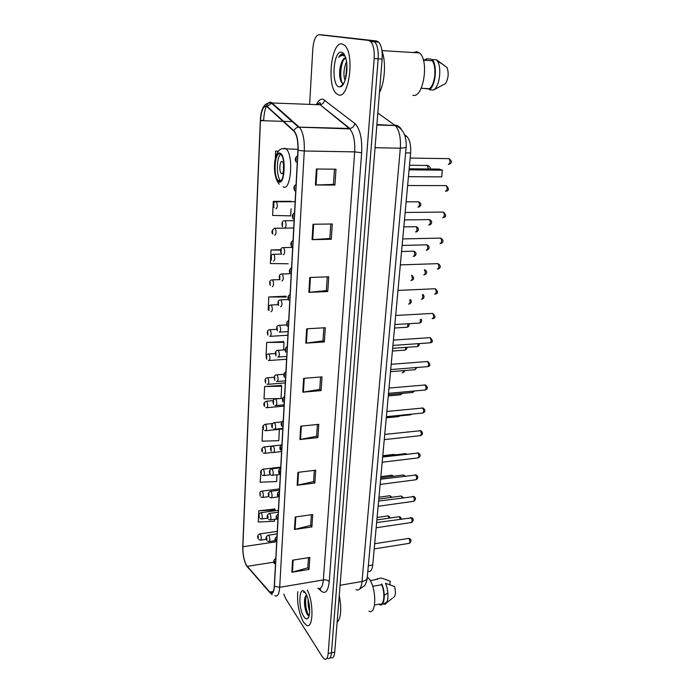 <?xml version="1.0" encoding="UTF-8"?>
<svg xmlns="http://www.w3.org/2000/svg" width="694" height="694" viewBox="0 0 694 694"><rect width="100%" height="100%" fill="white"/><g stroke="black" fill="none" stroke-linecap="round" stroke-linejoin="round"><path stroke-width="1.04" d="M404.463 134.653L406.701 136.293C409.79 139.529 411.1 145.089 410.622 152.975L372.73 565.011C372.097 570.13 370.535 572.203 368.054 571.24M391.112 124.981L391.754 125.449M339.947 76.713L340.216 79.055M341.717 85.371L341.916 85.9M304.926 599.651C305.343 605.697 306.566 611.032 308.596 615.665M330.943 657.73C332.99 658.58 334.256 656.724 334.734 652.16L382.134 59.068C382.585 51.096 381.44 45.448 378.698 42.126L376.556 40.963L322.432 34.934M327.698 658.389C329.728 659.239 330.986 657.383 331.454 652.82L378.161 58.834C378.603 50.844 377.458 45.188 374.734 41.866L372.609 40.694L322.615 34.943L372.609 40.694L374.734 41.866C377.458 45.188 378.603 50.844 378.161 58.834L331.454 652.82C330.986 657.383 329.728 659.239 327.698 658.389M303.495 622.154L306.332 625.173C313.211 630.039 314.07 603.034 307.329 590.047C314.07 603.034 313.211 630.039 306.332 625.173L303.495 622.154C298.828 613.253 296.928 603.095 297.778 591.696C296.928 603.095 298.828 613.253 303.495 622.154M338.603 94.905C348.961 99.242 354.886 54.314 344.788 45.448L341.995 43.904C331.272 41.571 326.553 85.483 336.338 93.551L338.603 94.905C348.961 99.242 354.886 54.314 344.788 45.448L341.995 43.904C331.272 41.571 326.553 85.483 336.338 93.551L338.603 94.905M246.457 565.341C244.002 560.474 242.805 554.28 242.865 546.759L260.458 120.661C261.343 109.765 263.547 105.141 267.086 106.781L294.204 131.504C296.954 135.139 298.194 141.411 297.926 150.294L274.295 586.074C273.852 591.713 272.551 593.943 270.4 592.763L246.457 565.341M246.448 565.636L269.688 592.433C272.265 594.862 273.844 592.806 274.416 586.265L298.082 150.355C298.342 140.795 296.963 134.263 293.944 130.776L267.121 106.382C263.503 104.707 261.239 109.452 260.337 120.617L242.761 546.594C242.7 554.306 243.932 560.648 246.448 565.636M307.121 614.138L304.501 603.433M291.038 201.295L273.289 201.373L272.629 215.418L290.691 215.877L291.064 208.764M286.023 296.182L268.812 296.954L268.196 310.105L268.873 310.105M274.781 509.04L258.81 510.775L258.281 522.027L274.512 521.229L274.616 519.259M281.304 385.465L264.622 386.515L264.041 398.859L280.15 398.538M283.62 341.656L266.687 342.454L266.088 355.181L266.609 355.181M283.785 594.107L285.728 598.67L322.354 656.836L324.436 659.057C326.458 659.907 327.707 658.051 328.167 653.488L374.17 58.6C374.604 50.601 373.467 44.937 370.761 41.605L368.644 40.434L318.997 34.7C315.683 35.281 313.61 40.122 312.786 49.239L309.628 104.378M309.776 277.496L328.739 276.793L327.75 291.532L308.873 292.356L309.776 277.496M313.011 224.257L332.296 223.98L331.272 239.265L312.074 239.673L313.011 224.257M316.369 169.006L335.991 169.197L334.924 185.055L315.397 185.003L316.369 169.006M300.736 426.168L318.798 424.338L317.904 437.602L299.929 439.528L300.736 426.168M297.934 472.354L315.709 470.202L314.85 483.024L297.145 485.262L297.934 472.354M295.219 516.995L312.725 514.549L311.884 526.946L294.456 529.479L295.219 516.995M292.59 560.179L309.836 557.447L309.021 569.444L291.862 572.255L292.59 560.179M306.653 328.826L325.312 327.724L324.35 341.942L305.785 343.157L306.653 328.826M303.642 378.351L321.999 376.877L321.07 390.601L302.801 392.188L303.642 378.351M280.723 249.71L271.016 249.953L270.374 263.538L288.149 263.781M278.459 151.179L275.639 151.136L275.284 158.709M263.295 429.152L262.627 429.222L262.063 441.176L278.78 440.681L279.378 429.317M261.083 470.575L260.146 482.217L276.611 481.558L276.975 474.774M321.07 390.601L319.743 389.325M320.567 376.989L319.734 389.412L302.801 392.188M324.35 341.942L322.988 340.797M323.855 327.802L322.979 340.875L305.785 343.157M309.021 569.444L307.815 567.718M308.483 557.664L307.806 567.848L291.862 572.255M311.884 526.946L310.652 525.323M311.354 514.74L310.643 525.436L294.456 529.479M314.85 483.024L313.575 481.506M314.321 470.376L313.567 481.619L297.145 485.262M317.904 437.602L316.603 436.196M317.392 424.485L316.603 436.3L299.929 439.528M334.924 185.055L333.441 184.378M334.456 169.18L333.441 184.422L315.397 185.003M331.272 239.265L329.832 238.424M330.795 224.006L329.824 238.484L312.074 239.673M327.75 291.532L326.345 290.526M327.256 276.845L326.345 290.595L308.873 292.356M266.687 342.454L283.993 342.35L283.586 349.932M283.993 342.35L283.464 341.37M264.622 386.515L281.669 386.237L281.018 398.469M281.669 386.237L281.157 385.144M262.627 429.222L263.321 429.204M258.81 510.775L275.11 510.012L275.067 510.749M275.11 510.012L274.642 508.633M268.812 296.954L286.388 297.049L285.85 296.182M271.016 249.953L280.636 250.118M368.93 611.128C376.677 615.604 376.668 587.471 368.852 578.527L367.326 576.957M309.663 611.362C308.388 607.979 307.893 604.058 308.179 599.59M303.859 616.636C305.273 618.77 306.557 619.395 307.72 618.493C311.025 616.272 309.81 600.05 305.872 593.7L305.438 593.006C299.183 583.142 297.639 607.554 303.859 616.636M306.366 594.94L305.108 597.057C304.085 601.455 304.345 606.218 305.898 611.353L306.809 613.583L309.09 615.725M304.839 592.208L303.478 592.225L305.126 592.572M374.534 605.003L379.844 604.023C384.12 605.905 385.396 593.04 381.7 584.73L372.695 586.309M393.463 597.517C395.589 596.016 395.962 592.346 394.582 586.517L385.482 583.298C389.143 591.175 388.623 604.058 384.676 604.266L383.452 604.11L387.052 601.811M379.844 604.023L379.765 604.795C384.502 607.207 385.925 592.893 381.769 583.949L381.7 584.73M370.232 580.583L375.662 579.637M337.111 622.397C341.04 618.059 341.76 609.054 339.271 595.4M389.811 584.738L390.167 581.164L381.127 577.937L374.56 579.828M387.877 592.928L384.268 595.331M377.371 579.343L377.441 578.57M303.478 592.225L303.981 592.051M308.839 615.725C305.828 610.269 304.944 603.39 306.184 595.088M307.607 614.849L306.505 612.151C304.97 607.033 304.553 601.871 305.256 596.649M278.823 181.073C284.046 184.621 286.171 159.238 280.957 154.58L280.133 153.973C274.824 151.04 273.011 176.111 278.129 180.553L278.823 181.073M280.671 154.311C276.386 157.096 276.264 176.97 280.463 180.561L280.749 180.813M441.696 176.892L442.382 170.169L441.696 176.892L408.445 176.675M409.07 169.848L442.382 170.169L439.207 169.093L409.165 168.789M278.988 181.151L278.702 180.553M281.53 173.613C283.872 175.114 284.792 163.879 282.467 161.841L282.12 161.581C279.76 160.201 278.901 171.375 281.2 173.37L281.53 173.613M283.456 164.01L283.473 171.236M412.8 95.234C423.167 98.912 429.525 60.569 419.514 52.944L416.764 51.608L413.312 52.562M345.039 80.417C343.183 74.987 343.677 68.741 346.523 61.688M345.751 77.988L346.844 64.594M345.673 57.819C344.337 57.767 343.148 58.964 342.107 61.419L345.707 57.914M344.554 55.026L342.81 53.959C341.318 53.794 339.947 54.904 338.672 57.298C340.537 55.563 342.42 55.112 344.328 55.936M339.14 86.837L340.398 86.802C345.551 85.995 348.978 67.223 345.586 57.541C344.51 54.288 343.131 52.51 341.448 52.197C333.207 50.324 330.969 85.822 339.14 86.837M342.107 61.419C340.077 65.791 339.297 70.71 339.739 76.193C340.207 80.2 341.188 82.56 342.697 83.271L343.582 83.349L340.398 86.802M421.18 88.285L429.404 88.676C435.121 85.032 436.977 66.268 432.093 60.708L423.401 60.187M429.404 88.676L429.291 89.786L433.629 89.986L445.522 83.506C448.385 78.613 448.923 73.312 447.127 67.613L436.569 59.831L432.197 59.571L432.093 60.708M433.629 89.986C439.493 86.637 442 68.081 437.428 61.063L436.569 59.831M429.291 89.786C435.615 86.195 437.697 65.314 432.197 59.571M423.271 59.719L426.342 59.901L426.446 58.782L425.309 59.84M379.462 92.519C384.892 82.473 386.194 61.801 381.96 50.862M426.446 58.782L430.774 59.042L432.162 60.005M427.92 88.875L423.652 88.407M338.672 57.298L342.914 53.976M343.079 84.529L342.437 83.532M342.168 82.968C339.8 78.058 340.459 65.557 343.79 59.068M346.584 73.503L346.931 69.088M340.719 80.712L340.155 77.225C339.704 72.029 340.312 66.85 341.96 61.697M345.959 77.077L346.887 65.305M368.332 565.749L372.73 565.011M405.6 152.888L410.622 152.975M404.949 135.998L406.38 136.033M334.734 652.16L328.167 653.488M376.556 40.963L368.644 40.434M382.134 59.068L374.17 58.6M355.996 589.709C359.206 591.019 361.218 588.278 362.034 581.485L340.077 585.276M367.265 577.608L367.247 577.824C366.874 579.646 365.139 580.869 362.034 581.485L400.325 148.212C400.941 137.533 399.224 129.978 395.172 125.545L376.903 124.564M401.488 129.691C400.082 126.82 397.783 125.284 394.6 125.085L377.822 113.018M406.085 147.536L400.325 148.212L375.046 147.718M242.865 546.759L275.596 541.875M316.629 104.143C318.572 100.361 320.723 98.722 323.074 99.242L354.816 123.489C359.986 128.642 362.259 138.384 361.643 152.723L329.234 581.598C328.089 591.418 325.312 594.515 320.897 590.889L318.589 588.59M267.121 106.382L272.031 102.972L319.483 104.751L318.251 104.091L315.727 104.612M248.92 568.664L247.194 566.686M298.082 150.355L304.284 150.997L279.691 587.315L274.416 586.265M293.944 130.776C294.855 128.72 296.364 127.514 298.455 127.158L299.617 127.54C303.078 132.086 304.631 139.91 304.284 150.997L354.695 151.873C355.181 141.021 353.541 133.369 349.759 128.911L320.064 104.733C322.571 104.274 324.098 102.712 324.636 100.049M272.23 594.767L269.688 592.433M317.809 588.243C320.793 589.631 322.641 586.855 323.352 579.932L279.691 587.315C279.118 594.342 277.479 597.126 274.772 595.66M266.487 105.93C268.196 102.365 270.044 101.376 272.031 102.972L299.192 127.123L349.915 128.477C352.569 127.965 354.2 126.299 354.816 123.489M260.467 120.487L263.668 120.331C263.937 114.571 264.83 109.895 266.331 106.286M260.337 120.617L242.761 546.594M318.997 34.7L322.615 34.943M329.234 581.598C327.941 580.201 325.98 579.646 323.352 579.932L354.695 151.873L361.643 152.723M320.897 590.889L320.047 588.503M260.458 120.661L283.074 121.337M283.586 121.346L293.015 121.632M247.185 566.365L273.913 562.14M269.68 592.086L273.262 591.479M304.267 378.308L303.417 392.11M301.343 426.107L300.537 439.432M298.533 472.284L297.743 485.158M295.809 516.917L295.045 529.366M293.18 560.084L292.443 572.125M307.286 328.791L306.41 343.096M310.409 277.479L309.507 292.313M313.662 224.249L312.716 239.647M317.028 169.015L316.056 184.994M305.039 604.448L308.006 615.274M280.168 153.218C274.113 149.991 272.759 179.425 278.788 181.819C284.861 185.81 286.414 155.265 280.168 153.218M282.389 148.82L285.139 148.23L286.37 149.115C293.909 155.812 290.717 192.012 283.213 186.79M426.524 165.293L427.348 165.458L428.458 168.98M341.396 85.718L341.578 86.177M389.056 518.166L388.258 516.136L387.426 515.98M259.643 533.903L260.415 534.163C261.569 537.451 261.577 539.455 260.432 540.175L258.931 539.654M258.185 538.258L258.272 536.358L258.185 538.258M390.904 497.425L390.202 495.915L389.377 495.794M260.666 512.701L261.43 512.918C262.61 516.241 262.601 518.262 261.412 518.999L260.024 518.539M259.183 517.065L259.27 515.139L259.183 517.065M392.735 476.353L391.355 475.286M261.699 491.144L262.462 491.335C263.659 494.683 263.651 496.722 262.419 497.468L261.135 497.078M260.198 495.525L260.285 493.564L260.198 495.525M394.487 454.943L393.368 454.457M262.757 469.231L263.512 469.387C264.735 472.761 264.709 474.826 263.434 475.59L262.271 475.26M261.222 473.629L261.317 471.634L261.222 473.629M263.833 446.953L264.579 447.083C265.819 450.475 265.785 452.566 264.466 453.347L263.442 453.078M262.271 451.369L262.367 449.339L262.271 451.369M395.953 433.195L395.476 433.247M386.263 417.84L397.992 416.652L398.998 416.001M264.926 424.294L265.663 424.398C266.93 427.816 266.878 429.924 265.524 430.731L264.648 430.523M263.338 428.736L263.434 426.671L263.338 428.736M388.284 395.927L400.048 394.843L401.262 393.498M266.036 401.253L266.765 401.323C268.049 404.776 267.997 406.91 266.591 407.734L265.871 407.586M264.423 405.712L264.518 403.613L264.423 405.712M402.147 372.687C402.91 372.947 403.344 372.262 403.457 370.639M267.173 377.814L267.893 377.857C269.194 381.336 269.125 383.496 267.676 384.337L267.138 384.242M265.524 382.299L265.62 380.165L265.524 382.299M392.414 351.025L404.272 350.175C405.218 350.392 405.66 349.472 405.6 347.399M268.326 353.975L269.029 353.992C270.356 357.488 270.278 359.674 268.778 360.55L268.422 360.498M266.643 358.486L266.748 356.317L266.643 358.486M394.522 328.019L406.441 327.29C407.578 327.412 408.003 326.241 407.708 323.768M269.506 329.711L270.174 329.685C271.545 333.224 271.449 335.436 269.905 336.347L269.74 336.321M267.78 334.256L267.884 332.044L267.78 334.256M276.741 329.303L270.192 329.702C266.201 329.763 267.424 333.719 267.927 335.124M408.645 304.033C410.007 303.946 410.371 302.523 409.746 299.765M270.703 305.022L271.389 305.004C272.742 308.552 272.629 310.791 271.05 311.727M268.942 309.593L269.046 307.347L268.942 309.593M410.917 280.411C412.566 279.76 412.783 278.068 411.568 275.353M271.918 279.89L272.629 279.882C273.965 283.421 273.835 285.694 272.248 286.691M270.122 284.505L270.235 282.215L270.122 284.505M413.225 256.39C414.925 255.566 415.125 253.831 413.824 251.185L413.043 251.211M273.167 254.316L273.887 254.316C275.206 257.838 275.058 260.137 273.471 261.222M271.328 258.966L271.432 256.633L271.328 258.966M415.576 231.969C417.285 231.085 417.493 229.332 416.218 226.695L415.42 226.704M274.434 228.274L275.171 228.274C276.464 231.796 276.307 234.13 274.711 235.283M272.551 232.958L272.664 230.59L272.551 232.958M417.962 207.124C419.679 206.187 419.905 204.409 418.647 201.781L417.849 201.781M275.761 201.72L276.472 201.763C277.747 205.277 277.583 207.645 275.969 208.877M273.792 206.482L273.904 204.071L273.792 206.482M400.291 519.086L399.44 516.926L398.564 516.778M268.084 535.213L268.899 535.473C270.113 538.865 270.113 540.921 268.899 541.641L267.416 541.129M266.704 537.729C266.218 537.685 266.184 538.336 266.609 539.672C267.103 539.715 267.138 539.073 266.704 537.729M402.277 497.815L401.522 496.21L400.646 496.089M269.203 513.456L270.018 513.681C271.25 517.108 271.241 519.181 269.983 519.91L268.604 519.468M267.806 515.954C267.311 515.946 267.277 516.605 267.702 517.932C268.205 517.941 268.231 517.282 267.806 515.954M404.238 476.197L403.639 475.164L402.772 475.069M270.339 491.335L271.146 491.526C272.412 494.978 272.386 497.069 271.085 497.815L269.819 497.442M268.916 493.816L268.812 495.828L268.916 493.816M406.129 454.223L404.923 453.711M271.501 468.832L272.3 468.988C273.583 472.467 273.549 474.592 272.195 475.347L271.068 475.043M270.053 471.295L269.949 473.343L270.053 471.295M407.751 431.92L407.144 431.98M272.681 445.947L273.471 446.069C274.781 449.582 274.729 451.725 273.332 452.497L272.352 452.254M271.207 448.393L271.094 450.475L271.207 448.393M273.878 422.663L274.668 422.759C275.995 426.29 275.934 428.458 274.486 429.256L273.67 429.074M272.378 425.092L272.265 427.209L272.378 425.092M386.315 417.285L409.85 414.899L410.935 414.205M275.102 398.972L275.874 399.033C277.227 402.598 277.158 404.784 275.665 405.608L275.015 405.478M273.566 401.384L273.462 403.544L273.566 401.384M388.397 394.669L412.062 392.518L413.364 391.086M276.351 374.855L277.114 374.89C278.485 378.482 278.398 380.702 276.854 381.544L276.394 381.466M274.781 377.267L274.668 379.462L274.781 377.267M390.514 371.68L414.309 369.755C415.142 370.032 415.602 369.303 415.706 367.577M277.617 350.323L278.363 350.323C279.76 353.94 279.665 356.187 278.068 357.063L277.808 357.028M276.012 352.717L275.908 354.946L276.012 352.717M392.657 348.31L416.6 346.618C417.623 346.853 418.092 345.872 418.005 343.677M278.91 325.339L279.647 325.321C281.07 328.965 280.957 331.238 279.309 332.14L279.24 332.131M277.27 327.724L277.158 329.997L277.27 327.724M394.843 324.54L418.924 323.1C420.156 323.222 420.607 321.981 420.252 319.37M280.229 299.903L280.983 299.886C282.389 303.538 282.258 305.846 280.593 306.8M278.554 302.28L278.441 304.597L278.554 302.28M421.31 299.192C422.785 299.027 423.149 297.518 422.412 294.664M281.573 274L282.345 273.991C283.725 277.635 283.577 279.968 281.911 281.001M279.856 276.377L279.743 278.736L279.856 276.377M423.748 274.893C425.526 274.095 425.726 272.334 424.355 269.619C428.311 271.406 426.272 274.347 424.485 274.841M426.237 250.17C428.016 249.32 428.233 247.541 426.888 244.826L426.047 244.843M282.944 247.628L283.733 247.628C285.087 251.254 284.93 253.622 283.247 254.733M281.183 249.996L281.061 252.399L281.183 249.996M428.762 225.012C430.549 224.11 430.783 222.306 429.465 219.59L428.606 219.608M284.349 220.744L285.139 220.761C286.483 224.379 286.301 226.782 284.618 227.97M282.536 223.121L282.415 225.567L282.536 223.121M374.213 548.919L408.879 543.402C410.206 542.812 410.249 541.233 409.009 538.657L408.063 538.492M275.77 558.549L275.787 558.531C273.722 559.685 273.245 561.385 274.364 563.649M274.416 561.151C273.904 561.073 273.87 561.724 274.312 563.112C274.824 563.19 274.859 562.539 274.416 561.151M376.157 527.778L411.039 522.547C412.409 521.957 412.462 520.353 411.195 517.75L410.267 517.611M276.975 536.592L276.984 536.592C274.893 537.72 274.416 539.438 275.553 541.736M275.596 539.169C275.076 539.125 275.041 539.793 275.492 541.173C276.012 541.216 276.047 540.548 275.596 539.169M378.135 506.282L413.225 501.354C414.648 500.756 414.717 499.142 413.424 496.514L412.496 496.401M276.802 516.813C276.273 516.804 276.238 517.481 276.689 518.852C277.218 518.86 277.253 518.184 276.802 516.813M380.139 484.438L415.446 479.823C416.929 479.207 417.007 477.576 415.697 474.93L414.769 474.843M278.025 494.076C277.487 494.102 277.453 494.787 277.912 496.141C278.441 496.123 278.476 495.429 278.025 494.076M382.186 462.23L417.71 457.927C419.237 457.311 419.332 455.663 417.996 452.991L417.077 452.93M279.266 470.94C278.728 471 278.693 471.703 279.153 473.039C279.691 472.978 279.725 472.276 279.266 470.94M384.259 439.649L420.009 435.676C421.588 435.051 421.7 433.386 420.338 430.688L419.428 430.644M280.532 447.387L280.419 449.53C280.957 449.434 281.001 448.723 280.532 447.387M386.376 416.686L422.342 413.06C423.982 412.418 424.103 410.735 422.715 408.011L421.813 407.994M281.816 423.427L281.703 425.604L281.816 423.427M388.519 393.333L424.719 390.054C426.411 389.403 426.55 387.703 425.136 384.953L424.242 384.962M283.126 399.033L283.013 401.253L283.126 399.033M390.705 369.581L427.131 366.666C428.875 365.99 429.031 364.272 427.599 361.505L426.723 361.531M284.462 374.196L284.34 376.452L284.462 374.196M392.925 345.412L429.586 342.879C431.39 342.185 431.564 340.442 430.098 337.657L429.239 337.7M285.824 348.909L285.702 351.207L285.824 348.909M432.093 318.685C433.941 317.973 434.132 316.212 432.666 313.402L431.798 313.454M287.212 323.152L287.082 325.495L287.212 323.152M432.909 318.65C435.685 317.973 435.606 316.221 432.666 313.402L395.684 315.466M434.67 294.091C436.526 293.328 436.734 291.549 435.294 288.739L434.409 288.782M288.617 296.919L288.487 299.305L288.617 296.919M437.298 269.064C439.163 268.248 439.389 266.444 437.975 263.642L437.073 263.668M290.057 270.192L289.927 272.621L290.057 270.192M439.97 243.594C441.844 242.718 442.087 240.887 440.699 238.094L439.779 238.12M291.523 242.952L291.385 245.433L291.523 242.952M442.694 217.664C444.568 216.736 444.828 214.88 443.475 212.095L442.538 212.104M293.015 215.201L292.877 217.725L293.015 215.201M445.461 191.275C447.352 190.286 447.63 188.404 446.294 185.619L445.348 185.619M294.534 186.912L294.395 189.488L294.534 186.912M448.281 164.4C450.18 163.35 450.475 161.442 449.174 158.657L448.211 158.648M296.086 158.067L295.939 160.696L296.086 158.067M405.027 136.25L406.701 136.293M378.698 42.126L370.761 41.605M359.397 589.267L364.471 585.71C365.547 585.25 367.699 577.833 367.247 577.824L406.085 147.596C406.458 146.356 406.25 138.488 404.264 134.168C402.329 129.804 399.293 126.933 395.172 125.545L376.868 125.007M317.314 104.664C319.153 102.591 320.194 102.218 320.437 103.571L320.064 104.733L349.915 128.477L349.759 128.911L298.455 127.158L271.337 102.998C264.579 102.218 260.909 108.082 260.337 120.583M242.735 547.54L242.761 546.551M270.4 592.763L272.759 592.355M308.839 616.654L307.72 618.493M392.422 598.245L384.676 604.266M305.889 611.353L306.505 612.151M297.969 149.323L283.022 148.716C273.887 148.039 271.154 174.871 279.248 184.205M280.463 180.561L278.129 180.553M282.501 173.379L281.2 173.37M430.427 169.006C430.271 167.107 429.239 165.927 427.348 165.458L409.495 165.25M443.587 64.854L437.428 61.063M419.514 52.944L381.926 50.593M339.748 76.193L340.155 77.225M345.942 77.173L345.491 76.01M390.228 518.002L389.056 516.206L387.963 515.902L377.102 517.481M266.34 539.307L260.935 540.106M277.262 531.361L260.129 533.842C257.648 534.805 257.023 536.453 258.246 538.787M392.041 497.268L389.933 495.716L378.967 497.208M267.598 518.14L261.942 518.921M278.407 510.298L261.178 512.64C258.636 513.595 257.995 515.26 259.244 517.62M393.75 476.223L391.937 475.208L380.859 476.622M268.96 496.618L262.965 497.398M279.569 488.888L262.237 491.092C259.226 491.621 259.773 492.766 260.267 496.115M395.259 454.856L393.966 454.388L382.784 455.706M270.53 474.731L263.998 475.52M280.749 467.123L263.312 469.179C260.684 470.116 260.016 471.807 261.3 474.245M272.803 452.419L265.056 453.277M272.334 446.042L264.405 446.901C261.725 447.838 261.039 449.539 262.358 452.02M398.608 416.608L399.787 415.923M282.814 428.97L266.132 430.67M272.412 423.566L265.516 424.251C262.774 425.266 262.08 426.992 263.434 429.421M400.69 394.799L402.32 393.403M284.054 406.12L267.216 407.673M273.202 400.629L266.652 401.21C263.85 402.242 263.147 403.986 264.527 406.441M402.806 372.652C404.142 372.131 404.741 371.429 404.619 370.544M285.312 382.888L268.326 384.285M274.243 377.267L267.806 377.779C264.024 377.987 265.151 381.457 265.637 383.071M404.958 350.14C406.511 349.533 407.126 348.596 406.788 347.312M286.596 359.266L269.446 360.498M275.431 353.498L268.977 353.94C265.091 354.079 266.279 357.818 266.774 359.301M407.144 327.264C408.966 326.458 409.521 325.269 408.809 323.708M287.897 335.237L270.591 336.304M410.622 299.721C411.837 301.534 411.421 302.966 409.356 304.015M278.181 304.675L271.293 304.996C267.433 305.039 268.526 309.142 269.099 310.522M411.802 275.344C414.301 277.643 414.231 279.318 411.611 280.376M279.821 279.613L272.334 279.864C268.725 279.908 269.654 284.245 270.304 285.486M401.557 251.523L413.824 251.185C417.649 252.92 415.732 255.878 413.902 256.338M281.686 254.099L273.384 254.29C270.061 254.308 270.799 258.81 271.528 260.016M403.821 226.895L416.218 226.695C420.312 228.543 417.649 231.779 416.227 231.9M293.718 227.988L274.468 228.265C271.848 230.243 271.285 232.178 272.777 234.086M406.129 201.841L418.647 201.781C422.36 203.637 420.685 206.37 418.595 207.046M295.141 201.685L275.579 201.781C273.219 201.486 272.82 206.569 274.052 207.697M376.877 519.953L399.145 516.692L400.221 516.987L401.47 518.912M277.123 533.912L268.613 535.152C266.045 536.132 265.403 537.815 266.669 540.227M275.18 540.704L269.446 541.554M378.794 499.09L401.253 496.002L403.422 497.65M278.303 512.224L269.758 513.395C267.138 514.375 266.479 516.084 267.771 518.513M276.55 518.991L270.547 519.832M380.746 477.888L403.396 474.991L405.27 476.058M279.5 490.181L270.92 491.274C268.248 492.237 267.572 493.963 268.89 496.436M278.034 496.913L271.675 497.737M382.724 456.34L405.574 453.633L406.91 454.136M280.714 467.765L272.1 468.78C269.376 469.751 268.682 471.486 270.027 473.985M279.708 474.444L272.811 475.277M281.66 444.993L273.297 445.895C270.521 446.858 269.819 448.602 271.189 451.152M281.591 451.577L273.974 452.427M281.807 421.9L274.52 422.62C271.675 423.635 270.955 425.396 272.36 427.929M282.848 428.406L275.154 429.187M411.742 414.127L410.527 414.856M282.718 398.313L275.77 398.929C271.935 399.197 273.054 402.555 273.566 404.298M284.124 404.836L276.351 405.548M414.439 390.991L412.757 392.466M283.881 374.292L277.036 374.821C273.124 374.977 274.269 378.646 274.789 380.26M285.425 380.85L277.565 381.492M416.886 367.482L415.029 369.72M285.199 349.828L278.329 350.288C274.312 350.392 275.501 354.27 276.038 355.796M286.752 356.447L278.797 357.011M419.193 343.599C419.419 345.152 418.803 346.15 417.337 346.592M286.657 324.913L279.639 325.312C275.527 325.347 276.75 329.459 277.305 330.908M288.097 331.611L280.055 332.096M421.336 319.309C422.013 321.157 421.466 322.406 419.679 323.074M278.598 305.568C277.921 303.816 276.975 300.042 280.775 299.869L288.262 299.548M423.219 294.629C424.615 296.624 424.225 298.134 422.065 299.157M279.925 279.769C279.109 278.068 278.476 274.087 281.929 273.974L290.127 273.722M281.27 253.501C280.298 251.879 280.038 247.637 283.109 247.602L292.261 247.42M426.949 250.1C428.458 249.857 431.035 246.7 426.888 244.826L402.121 245.424M282.649 226.756C281.53 225.203 281.582 220.692 284.314 220.753L294.117 220.649M429.447 224.934C430.818 224.821 433.698 221.577 429.465 219.59L404.463 219.92M374.691 543.723L408.671 538.397L409.833 538.718C411.533 539.845 411.403 541.381 409.451 543.333M376.634 522.573L411.958 517.802C413.763 519.051 413.659 520.613 411.637 522.478M378.612 501.085L414.118 496.557C416.036 497.919 415.949 499.498 413.85 501.285M278.19 514.263C276.099 515.39 275.613 517.117 276.759 519.442M380.624 479.233L416.305 474.956C418.369 476.648 418.3 478.244 416.105 479.754M279.422 491.543C277.314 492.662 276.828 494.406 277.982 496.774M382.663 457.008L418.534 453.009C420.703 454.761 420.659 456.383 418.387 457.866M280.68 468.424C278.546 469.578 278.068 471.339 279.231 473.707M384.745 434.418L420.781 430.696C423.08 432.553 423.062 434.201 420.711 435.624M281.955 444.906C279.803 446.069 279.318 447.847 280.506 450.233M386.853 411.438L423.071 408.011C425.491 409.859 425.491 411.525 423.071 413.008M283.247 420.954C281.087 422.212 280.602 424.008 281.799 426.35M389.004 388.067L425.396 384.953C427.964 386.94 427.99 388.623 425.474 390.011M284.575 396.578C282.389 397.87 281.911 399.683 283.117 402.034M391.19 364.289L427.756 361.505C430.514 364.185 430.566 365.894 427.912 366.623M285.919 371.767C283.716 373.086 283.239 374.925 284.462 377.293M393.42 340.095L430.159 337.648C433.039 340.407 433.117 342.133 430.393 342.845M287.29 346.488C285.061 347.885 284.575 349.759 285.833 352.101M287.238 326.44C286.275 323.17 286.752 321.27 288.687 320.749M288.661 300.32C287.368 297.813 287.854 295.878 290.109 294.525M435.476 294.039C438.261 293.406 438.2 291.645 435.294 288.739L397.983 290.404M290.118 273.705C288.817 271.137 289.294 269.168 291.558 267.815M438.079 268.994C439.094 268.821 442.503 266.522 437.975 263.642L400.334 264.891M291.61 246.604C290.292 243.915 290.769 241.911 293.033 240.584M440.725 243.516C441.766 243.342 445.218 241.052 440.699 238.094L402.72 238.918M293.128 218.983C291.81 216.19 292.278 214.142 294.534 212.841M443.423 217.578C446.346 216.91 446.363 215.079 443.475 212.095L405.149 212.459M294.681 190.841C293.362 187.822 293.822 185.723 296.069 184.552M446.164 191.171C449.096 190.59 449.139 188.742 446.294 185.619L407.63 185.524M296.269 162.153C294.698 159.759 295.132 157.616 297.57 155.725L297.639 155.708M448.949 164.287C452.106 163.185 452.184 161.312 449.174 158.657L410.154 158.076"/></g></svg>
